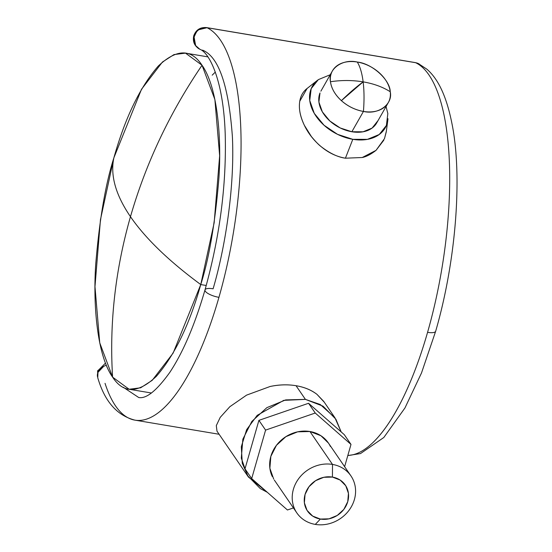 <?xml version="1.0" encoding="UTF-8"?>
<svg xmlns="http://www.w3.org/2000/svg" width="552" height="552" viewBox="0 0 552 552"><rect width="100%" height="100%" fill="white"/><g stroke="black" fill="none" stroke-linecap="round" stroke-linejoin="round"><path stroke-width="0.83" d="M105.487 363.112L97.621 370.978L97.752 377.72L97.973 372.352A11.468 3.512 -164 0 1 97.628 370.972A11.468 3.512 16 0 0 97.973 372.352L103.659 366.369M206.669 27.6L415.297 62.597A11.468 3.795 99.5 0 1 415.642 62.707L207.014 27.71A199.914 66.136 99.5 0 1 218.944 297.335A11.468 3.512 -164 0 1 204.958 290.159A11.468 3.512 16 0 0 218.944 297.335A199.914 66.136 -80.5 0 0 207.014 27.71A11.468 3.795 99.5 0 0 206.655 27.6C200.314 27.062 196.008 29.78 193.752 35.756A11.468 3.512 16 0 0 194.097 37.122C196.077 32.278 197.644 29.808 198.81 29.725L207.014 27.71A11.468 3.795 -80.5 0 0 206.676 27.6M97.628 370.972A11.468 3.512 -164 0 1 98.428 370.109M193.752 35.756C192.496 41.745 194.532 46.251 199.845 49.273L195.643 45.574L194.097 37.122A11.468 3.512 -164 0 1 193.745 35.763M198.879 48.748A11.468 10.778 115.4 0 1 194.097 37.122A11.468 10.778 115.4 0 1 207.014 27.71L415.642 62.707L418.333 63.556L415.297 62.597M377.582 121.143L372.103 128.071L363.071 131.797L351.865 131.755L363.437 111.435A32.119 22.501 -150.3 0 1 341.398 100.657A32.119 22.501 -150.3 0 1 330.469 81.73C331.441 88.527 335.085 94.834 341.398 100.657L363.14 81.868C352.569 80.123 341.681 80.074 330.469 81.73A32.119 22.501 -150.3 0 1 331.51 72.795A32.119 22.501 -150.3 0 1 357.289 62.045C342.357 58.464 327.612 69.283 330.469 81.73C341.681 80.074 352.569 80.123 363.14 81.868C362.036 73.174 360.09 66.571 357.289 62.045A32.119 22.501 -150.3 0 1 390.25 91.756A32.119 22.501 -150.3 0 1 389.208 100.685A32.119 22.501 -150.3 0 1 363.437 111.435C364.306 100.464 364.21 90.611 363.14 81.868C356.433 86.802 349.181 93.067 341.398 100.657C347.877 106.357 355.226 109.951 363.437 111.435C378.361 115.023 393.107 104.197 390.25 91.756C382.715 86.961 373.676 83.662 363.14 81.868C364.21 90.611 364.306 100.464 363.437 111.435L351.865 131.755A32.119 22.501 29.7 0 0 377.637 121.005M419.292 64.08A11.468 10.778 115.4 0 0 415.642 62.707A11.468 3.795 -80.5 0 0 415.283 62.597M387.973 118.701A41.952 29.394 -150.3 0 1 352.804 139.318L345.421 158.196L362.257 157.513C366.328 156.699 370.923 154.312 376.043 150.344L383.833 140.16M386.352 131.224L384.502 138.607L386.269 131.852L387.835 120.025M334.905 417.719L323.679 401.338L316.938 394.321C311.238 389.988 304.276 387.118 296.044 385.71L305.415 399.386L320.263 404.506L334.905 417.719L341.17 431.919M415.642 62.707A199.914 66.136 99.5 0 1 427.572 332.332A11.468 3.512 16 0 0 435.714 330.972A11.468 3.512 -164 0 1 427.572 332.332A199.914 66.136 -80.5 0 0 415.642 62.707M202.536 50.122C218.695 56.642 228.638 85.415 232.378 136.454C234.828 186.114 225.395 247.151 213.1 288.799A11.468 3.512 -164 0 0 204.958 290.159M139.884 397.675L138.711 397.516L123.275 387.262M347.843 455.428A199.914 66.136 -80.5 0 0 427.572 332.332A199.914 66.136 99.5 0 1 372.931 442.545M136.247 420.32A199.914 66.136 -80.5 0 0 218.944 297.335A199.914 66.136 99.5 0 1 136.247 420.32A199.914 66.136 99.5 0 1 105.039 383.343M384.502 138.607L376.043 150.344L362.257 157.513L345.421 158.196C336.61 156.692 328.461 152.8 320.981 146.515C313.722 140.387 308.175 133.308 304.352 125.29C300.529 117.362 298.915 110.027 299.515 103.279C300.088 96.593 302.841 91.48 307.774 87.947M267.306 492.301L260.268 488.561L247.42 475.507L241.3 458.16L242.852 439.178L251.829 421.438L266.878 407.645L285.688 399.903L305.415 399.386L296.044 385.71C287.771 384.351 279.133 384.613 270.114 386.49L246.592 395.122L229.853 406.7L220.22 417.367L216.301 425.606L216.991 431.181L216.301 425.606L220.22 417.367L229.853 406.7L246.592 395.122L270.114 386.49C279.05 384.585 287.689 384.33 296.044 385.71C304.387 387.124 311.356 390.002 316.938 394.321L324.238 402.16M106.357 365.3A11.468 9.129 162.1 0 0 97.973 372.352A11.468 9.129 162.1 0 0 97.49 376.685M267.285 492.281L248.4 477.004L242.273 463.349L241.314 446.685L246.634 429.663L257.197 415.346L283.762 400.352L305.415 399.386L323.044 406.168L335.892 419.223L341.177 431.926M216.991 431.181L248.4 477.004M299.522 103.238L299.515 103.279C298.88 109.71 300.495 117.045 304.352 125.29L311.383 136.551C315.585 141.595 318.787 144.914 320.981 146.515C329.703 153.284 337.852 157.175 345.421 158.196L352.804 139.318A41.952 29.394 -150.3 0 1 315.841 115.885A41.952 29.394 -150.3 0 1 314.819 82.828M317.717 80.102L307.091 88.465L299.77 101.251M330.241 74.741L318.345 79.626L311.183 88.665L309.748 100.512L314.26 113.353L324.024 125.235L337.562 134.357L352.804 139.318L367.439 139.366L379.238 134.502L386.4 125.456L387.835 113.608L386.062 106.515M319.946 93.115A32.119 22.501 29.7 0 0 351.865 131.755L340.191 127.96L329.827 120.978L322.354 111.877L318.897 102.044L320.001 92.977M357.289 62.045C360.09 66.571 362.036 73.174 363.14 81.868C373.669 83.662 382.708 86.961 390.25 91.756C390.071 79.764 371.938 63.425 357.289 62.045M332.421 477.08A22.942 20.479 -34.4 0 1 347.753 501.651A22.942 20.479 -34.4 0 1 320.388 519.059L315.302 524.4A32.775 29.249 145.6 0 0 354.398 499.525A32.775 29.249 145.6 0 0 332.497 464.425L332.421 477.08L332.497 464.425A32.775 29.249 -34.4 0 1 352.942 479.371A32.775 29.249 -34.4 0 1 347.788 511.87A32.775 29.249 -34.4 0 1 315.302 524.4A32.775 29.249 -34.4 0 1 294.851 509.455A32.775 29.249 -34.4 0 1 300.012 476.956A32.775 29.249 -34.4 0 1 332.497 464.425L309.941 431.512L332.497 464.425A32.775 29.249 145.6 0 0 293.395 489.293A32.775 29.249 145.6 0 0 315.302 524.4L320.388 519.059A22.942 20.479 -34.4 0 1 305.056 494.488A22.942 20.479 -34.4 0 1 332.421 477.08L323.796 477.301L315.565 480.695L308.982 486.726L305.056 494.488L304.373 502.796L307.05 510.379L312.673 516.092L320.388 519.059L329.013 518.832L337.244 515.444L343.827 509.413L347.753 501.651L348.436 493.343L345.759 485.76L340.135 480.047L332.421 477.08M330.386 446.458A32.775 29.249 145.6 0 0 309.941 431.512A32.775 29.249 145.6 0 0 277.456 444.043A32.775 29.249 145.6 0 0 272.302 476.548M344.31 434.679L308.561 403.277L315.247 413.027L350.996 444.429L344.31 434.679L350.996 444.429L344.62 466.675L350.996 444.429L315.247 413.027L308.561 403.277L258.909 420.355L245.005 468.834L251.691 478.584L245.005 468.834L258.909 420.355L265.595 430.105L258.909 420.355L308.561 403.277L344.31 434.679M293.429 507.923L287.44 509.986L251.691 478.584L265.595 430.105L315.247 413.027L265.595 430.105L251.691 478.584L287.44 509.986L293.429 507.923M273.695 479.088L269.873 468.255L270.846 456.387L276.455 445.298L285.86 436.68L297.618 431.837L309.941 431.512L320.96 435.756L328.474 443.118M113.878 157.81C110.124 175.35 115.658 194.973 130.472 216.688C145.873 163.247 169.726 112.767 202.032 65.253C191.095 48.541 176.495 48.831 158.217 66.109C139.918 87.23 125.138 117.797 113.878 157.81L100.464 219.661L94.978 286.64L99.746 342.854L112.601 377.133C97.676 356.233 92.798 307.264 95.737 264.049C99.477 219.482 105.522 184.071 113.878 157.81L141.505 89.279L162.426 62.038L173.983 54.586L185.506 53.123L202.032 65.253C169.726 112.767 145.873 163.247 130.472 216.688C115.216 270.156 109.261 323.638 112.601 377.133C123.531 393.845 138.138 393.555 156.409 376.278C174.708 355.157 189.488 324.59 200.755 284.57L173.121 353.107L152.2 380.342L140.65 387.794L129.12 389.263L112.601 377.133C109.261 323.638 115.216 270.156 130.472 216.688C145.438 238.429 168.864 261.055 200.755 284.57C168.864 261.055 145.438 238.429 130.472 216.688C115.658 194.973 110.124 175.35 113.878 157.81M206.241 285.494L200.755 284.57L214.162 222.725L219.648 155.74L214.88 99.532L202.032 65.253C216.95 86.153 221.828 135.116 218.896 178.33C215.149 222.904 209.105 258.315 200.755 284.57L206.241 285.494M215.308 72.091L212.203 75.169M376.699 122.951L388.27 102.637M138.711 397.516C146.328 399.034 156.699 390.637 169.837 372.331C183.14 352.217 194.863 324.742 204.999 289.903C219.744 236.932 226.492 185.313 225.237 135.054C223.65 79.564 208.953 52.274 199.858 49.28M347.801 455.559L360.511 453.571L383.806 437.494L404.947 407.976L421.5 372.979L435.673 331.228C455.227 263.897 462.328 181.981 452.875 128.457C447.168 96.676 438.157 78.846 426.806 69.138L418.319 63.549M97.739 377.665C104.604 401.352 116.996 415.511 134.916 420.141L219.109 434.265M332.449 70.849L320.885 91.17M350.934 475.886L328.378 442.973M296.866 512.939L274.31 480.033M151.476 393.01L129.12 389.263M185.506 53.123L207.862 56.87"/></g></svg>

